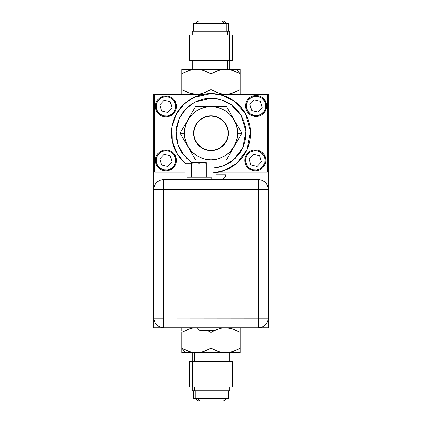 <?xml version="1.0" encoding="UTF-8"?>
<svg xmlns="http://www.w3.org/2000/svg" width="422" height="422" viewBox="0 0 422 422"><rect width="100%" height="100%" fill="white"/><g stroke="black" fill="none" stroke-linecap="round" stroke-linejoin="round"><path stroke-width="0.63" d="M153.286 94.169L153.286 327.831L197.749 327.831L153.286 327.831L153.286 94.169L204.005 94.169L153.286 94.169M217.182 327.831L268.714 327.831L268.714 94.169L217.995 94.169L268.714 94.169L268.714 327.831L217.182 327.831A2.426 2.426 0 0 1 214.751 330.262L200.176 330.262A2.426 2.426 0 0 1 197.749 327.831A2.426 2.426 0 0 0 200.176 330.262L214.751 330.262A2.426 2.426 0 0 0 217.182 327.831M198.836 400.9L200.466 400.9A2.411 2.089 -90 0 1 198.377 398.489A2.411 2.089 90 0 0 200.466 400.9L198.852 400.9C197.375 400.752 196.573 399.95 196.425 398.489M231.261 328.564L225.575 327.831L221.761 328.163M236.948 330.653L233.092 329.097L229.389 328.163M239.142 348.762L233.108 351.436L229.41 352.37L225.575 352.708L240.15 352.708L240.15 332.341L238.472 331.418M194.774 352.708L194.774 361.643L194.774 352.708M232.337 386.911L192.358 386.911L232.522 386.911L232.522 361.643L192.358 361.643L192.358 386.911L189.52 386.911M229.573 390.793L194.774 390.793L194.774 386.911L194.774 390.793L229.732 390.793L229.732 386.911M228.339 398.489L195.855 398.489L195.855 390.793L195.855 398.489L228.492 398.489L228.492 390.793M181.85 352.37L181.85 352.708L185.754 352.708L181.85 348.197L181.85 352.708L181.85 352.381L181.85 352.708L225.575 352.708L221.787 352.381L218.084 351.452L211 348.197L203.963 351.436L200.26 352.37L196.425 352.708L192.638 352.381L188.935 351.452L183.528 349.121M181.85 348.224L188.892 351.436L192.611 352.375L190.739 351.974M181.85 350.239L181.85 351.436M181.85 348.197L185.754 352.708L196.425 352.708L192.638 352.381L188.935 351.452L181.85 348.197L181.85 332.341L188.892 329.102L192.59 328.168L197.749 327.873L192.638 328.158L196.425 327.831L192.59 328.168L188.892 329.102L181.85 332.341L181.85 350.012M240.15 330.294L240.15 332.341L233.065 329.086L229.362 328.158L225.575 327.831L221.74 328.168L216.212 329.772L221.74 328.168L225.575 327.831L229.362 328.158L233.065 329.086L240.15 332.341L233.108 329.102M214.471 330.526L211 332.341L211 348.197L203.963 351.436L200.26 352.37L196.425 352.708L200.239 352.375L196.425 352.708L225.575 352.708L229.389 352.375L225.575 352.708L221.787 352.381L218.084 351.452L211 348.197L211 332.341L214.471 330.526M207.524 330.521L211 332.341L207.524 330.521M181.85 331.164L181.85 328.158M182.858 331.776L181.85 332.341M188.935 329.086L190.549 328.611M185.321 350.012L188.892 351.436M203.916 351.452L202.28 351.932M218.058 351.442L219.888 351.974M222.753 400.9L221.534 400.9M193.508 390.793L193.508 398.489L195.855 398.489L193.55 398.489M192.268 386.911L192.268 390.793L194.774 390.793L192.305 390.793M189.478 386.911L192.358 386.911L192.358 361.643L189.478 361.643L189.478 386.911M232.337 361.643L189.52 361.643M240.15 352.37L240.15 350.012L240.15 352.708L225.575 352.708L229.41 352.37L233.108 351.436L231.435 351.932M240.15 349.316L240.15 350.007M236.415 350.133L233.108 351.436M236.373 350.149L236.668 350.017M240.15 329.086L240.15 328.163L240.15 329.086M240.15 327.831L240.15 328.158L240.15 327.831M240.15 350.012L240.15 348.197L236.679 350.012M240.15 348.197L240.15 328.168M240.15 330.526L240.15 329.102M225.575 23.511C225.427 22.049 224.625 21.248 223.164 21.1L221.534 21.1A2.411 2.089 90 0 1 223.623 23.511A2.411 2.089 -90 0 0 221.534 21.1L200.466 21.1M190.739 93.436L196.425 94.169L200.239 93.837M185.052 91.347L188.908 92.903L192.611 93.837M182.858 73.238L188.892 70.564L192.59 69.63L196.425 69.292L181.85 69.292L181.85 89.659L183.528 90.582M227.226 69.292L227.226 60.357L227.226 69.292M189.663 35.089L229.642 35.089L189.478 35.089L189.478 60.357L229.642 60.357L229.642 35.089L232.48 35.089M192.427 31.207L227.226 31.207L227.226 35.089L227.226 31.207L192.268 31.207L192.268 35.089M193.661 23.511L226.145 23.511L226.145 31.207L226.145 23.511L193.508 23.511L193.508 31.207M240.15 69.63L240.15 69.292L236.246 69.292L240.15 73.803L240.15 69.292L240.15 69.619L240.15 69.292L196.425 69.292L200.213 69.619L203.916 70.548L211 73.803L218.037 70.564L221.74 69.63L225.575 69.292L229.362 69.619L233.065 70.548L238.472 72.879M240.15 73.776L233.108 70.564L229.389 69.625L231.261 70.026M240.15 71.761L240.15 70.564M240.15 93.842L240.15 73.803L236.246 69.292L225.575 69.292L229.362 69.619L233.065 70.548L240.15 73.803L240.15 89.659L236.679 91.474L229.41 93.832L225.575 94.169L221.787 93.842L218.084 92.914L211 89.659L211 73.803L218.037 70.564L221.74 69.63L225.575 69.292L221.761 69.625L225.575 69.292L196.425 69.292L192.611 69.625L196.425 69.292L200.213 69.619L203.916 70.548L211 73.803L211 89.659L203.963 92.898L200.26 93.832L196.425 94.169L192.638 93.842L188.935 92.914L181.85 89.659L188.892 92.898M240.15 90.835L240.15 89.659L233.108 92.898L229.41 93.832L225.575 94.169L229.362 93.842L225.575 94.169M240.15 73.803L240.15 71.988M239.142 90.224L240.15 89.659M233.065 92.914L231.451 93.389M236.679 71.988L233.108 70.564M218.084 70.548L219.72 70.068M217.995 94.169L217.995 92.882L221.761 93.837M203.942 70.558L202.112 70.026M228.492 31.207L228.492 23.511L226.145 23.511L228.45 23.511M229.732 35.089L229.732 31.207L227.226 31.207L229.695 31.207M232.522 35.089L229.642 35.089L229.642 60.357L232.522 60.357L232.522 35.089M189.663 60.357L232.48 60.357M181.85 69.63L181.85 71.988L181.85 69.292L196.425 69.292L192.59 69.63L188.892 70.564L190.565 70.068M181.85 72.684L181.85 71.993M185.585 71.867L188.892 70.564M185.627 71.851L185.332 71.983M181.85 92.914L181.85 93.837L181.85 92.914M181.85 91.706L181.85 93.842M181.85 71.988L181.85 73.803L185.321 71.988M196.425 94.169L192.638 93.842L188.935 92.914L181.85 89.659L181.85 92.898M181.85 73.803L181.85 91.474M217.061 92.555L217.061 94.011L217.061 92.555M153.903 318.114L153.903 189.388L163.546 189.388L163.62 179.672A9.717 9.717 0 0 0 153.903 189.388A9.717 9.717 0 0 1 163.62 179.672L258.38 179.672L163.62 179.672L163.62 189.314L258.301 189.388L258.38 179.672A9.717 9.717 0 0 1 268.097 189.388L268.097 318.114L258.38 318.114L258.301 189.314L163.546 189.314L163.546 318.035L258.38 318.114L163.546 318.035L163.546 189.388L153.903 189.388L153.903 318.114L163.62 318.114L153.903 318.114C154.526 323.975 157.765 327.214 163.62 327.831L163.62 318.114L163.62 327.831M258.454 327.831L163.699 327.831L258.38 327.831L258.38 318.114L258.454 327.831A9.717 9.717 0 0 0 268.097 318.114L268.097 189.388A9.717 9.717 0 0 0 258.38 179.672L258.38 189.388L268.097 189.388L258.38 189.388L258.38 318.114L268.097 318.114M214.751 330.262L214.239 330.262M200.687 330.262L200.176 330.262M266.298 108.391L265.543 108.217A9.717 9.717 0 0 1 253.854 115.438A9.717 9.717 0 0 1 246.627 103.754L245.873 103.575A10.492 10.492 0 0 0 253.675 116.198A10.492 10.492 0 0 0 266.298 108.391A10.492 10.492 0 0 1 253.675 116.198A10.492 10.492 0 0 1 245.873 103.575A10.492 10.492 0 0 1 258.496 95.768A10.492 10.492 0 0 1 266.298 108.391A10.492 10.492 0 0 0 258.496 95.768A10.492 10.492 0 0 0 245.873 103.575L246.627 103.754A9.717 9.717 0 0 1 258.317 96.527A9.717 9.717 0 0 1 265.543 108.217L266.298 108.391M249.924 104.529L254.266 99.924L260.421 101.375L262.241 107.436L257.905 112.046L251.749 110.59L249.924 104.529L254.266 99.924L260.421 101.375L262.241 107.436L257.905 112.046L251.749 110.59L249.924 104.529M246.627 103.754L246.495 107.541L247.82 111.091L250.404 113.866L253.854 115.438L257.642 115.575L261.192 114.246L263.966 111.666L265.543 108.217L265.675 104.424L264.351 100.874L261.767 98.099L258.317 96.527L254.529 96.395L250.974 97.719L248.199 100.304L246.627 103.754M265.522 162.808L264.763 162.628A9.717 9.717 0 0 1 253.079 169.855A9.717 9.717 0 0 1 245.852 158.166L245.092 157.986A10.492 10.492 0 0 0 252.899 170.609A10.492 10.492 0 0 0 265.522 162.808A10.492 10.492 0 0 1 252.899 170.609A10.492 10.492 0 0 1 245.092 157.986A10.492 10.492 0 0 1 257.715 150.185A10.492 10.492 0 0 1 265.522 162.808A10.492 10.492 0 0 0 257.715 150.185A10.492 10.492 0 0 0 245.092 157.986L245.852 158.166A9.717 9.717 0 0 1 257.536 150.939A9.717 9.717 0 0 1 264.763 162.628L265.522 162.808M257.13 166.458L250.969 165.002L249.149 158.941L253.485 154.336L259.646 155.787L261.466 161.848L259.646 155.787L253.485 154.336L249.149 158.941L250.969 165.002L257.13 166.458L261.466 161.848L257.13 166.458M245.852 158.166L245.715 161.953L247.044 165.503L249.629 168.278L253.079 169.855L256.866 169.987L260.416 168.663L263.191 166.078L264.763 162.628L264.9 158.841L263.571 155.285L260.986 152.511L257.536 150.939L253.749 150.807L250.199 152.131L247.424 154.716L245.852 158.166M176.127 108.781L175.373 108.602A9.717 9.717 0 0 1 163.683 115.828A9.717 9.717 0 0 1 156.457 104.139L155.702 103.965A10.492 10.492 0 0 0 163.504 116.588A10.492 10.492 0 0 0 176.127 108.781A10.492 10.492 0 0 1 163.504 116.588A10.492 10.492 0 0 1 155.702 103.965A10.492 10.492 0 0 1 168.325 96.158A10.492 10.492 0 0 1 176.127 108.781A10.492 10.492 0 0 0 168.325 96.158A10.492 10.492 0 0 0 155.702 103.965L156.457 104.139A9.717 9.717 0 0 1 168.146 96.918A9.717 9.717 0 0 1 175.373 108.602L176.127 108.781M164.095 100.315L170.251 101.765L172.076 107.826L167.734 112.431L161.579 110.981L159.759 104.92L164.095 100.315L159.759 104.92L161.579 110.981L167.734 112.431L172.076 107.826L170.251 101.765L164.095 100.315M156.457 104.139L156.325 107.932L157.649 111.482L160.233 114.256L163.683 115.828L167.471 115.966L171.026 114.636L173.801 112.052L175.373 108.602L175.505 104.814L174.18 101.264L171.596 98.49L168.146 96.918L164.358 96.78L160.808 98.11L158.034 100.694L156.457 104.139M176.127 162.808L175.373 162.628A9.717 9.717 0 0 1 163.683 169.855A9.717 9.717 0 0 1 156.457 158.166L155.702 157.986A10.492 10.492 0 0 0 163.504 170.609A10.492 10.492 0 0 0 176.127 162.808A10.492 10.492 0 0 1 163.504 170.609A10.492 10.492 0 0 1 155.702 157.986A10.492 10.492 0 0 1 168.325 150.185A10.492 10.492 0 0 1 176.127 162.808A10.492 10.492 0 0 0 168.325 150.185A10.492 10.492 0 0 0 155.702 157.986L156.457 158.166A9.717 9.717 0 0 1 168.146 150.939A9.717 9.717 0 0 1 175.373 162.628L176.127 162.808M170.251 155.787L172.076 161.848L167.734 166.458L161.579 165.002L159.759 158.941L161.579 165.002L167.734 166.458L172.076 161.848L170.251 155.787L164.095 154.336L159.759 158.941L164.095 154.336L170.251 155.787M156.457 158.166L156.325 161.953L157.649 165.503L160.233 168.278L163.683 169.855L167.471 169.987L171.026 168.663L173.801 166.078L175.373 162.628L175.505 158.841L174.18 155.285L171.596 152.511L168.146 150.939L164.358 150.807L160.808 152.131L158.034 154.716L156.457 158.166M193.92 133.115A17.08 17.08 0 0 1 211.074 116.108A17.08 17.08 0 0 1 228.08 133.268L227.769 129.934L226.809 126.721L225.242 123.762L223.132 121.167L220.553 119.03L217.604 117.437L214.408 116.451L211.074 116.108L207.74 116.425L204.533 117.379L201.574 118.946L198.973 121.056L196.837 123.635L195.249 126.584L194.262 129.786L193.92 133.115L194.231 136.448L195.191 139.656L196.757 142.615L198.867 145.215L201.447 147.352L204.396 148.945L207.592 149.926L210.926 150.269L214.26 149.958L217.467 148.998L220.426 147.436L223.027 145.321L225.163 142.742L226.751 139.798L227.738 136.596L228.08 133.268A17.08 17.08 0 0 1 210.926 150.269A17.08 17.08 0 0 1 193.92 133.115M226.429 159.912L241.853 133.188L226.429 106.471L195.571 106.471L180.147 133.188L184.419 133.188A26.581 26.581 0 0 1 211 106.608A26.581 26.581 0 0 1 237.581 133.188L241.853 133.188L226.429 106.471L195.571 106.471L180.147 133.188L195.571 159.912L226.429 159.912L241.853 133.188L237.581 133.188L237.074 128.003L235.56 123.018L233.102 118.424L229.795 114.394L225.77 111.086L221.17 108.628L216.185 107.119L211 106.608L205.815 107.119L200.83 108.628L196.23 111.086L192.205 114.394L188.898 118.424L186.44 123.018L184.926 128.003L184.419 133.188L184.926 138.374L186.44 143.364L188.898 147.958L192.205 151.989L196.23 155.291L200.83 157.749L205.815 159.263L211 159.774L216.185 159.263L221.17 157.749L225.77 155.291L229.795 151.989L233.102 147.958L235.56 143.364L237.074 138.374L237.581 133.188A26.581 26.581 0 0 1 211 159.774A26.581 26.581 0 0 1 184.419 133.188L180.147 133.188L195.571 159.912M193.629 133.188L193.92 133.188L193.629 133.188A17.371 17.371 0 0 1 211 115.823A17.371 17.371 0 0 1 228.371 133.188A17.371 17.371 0 0 1 211 150.559A17.371 17.371 0 0 1 193.629 133.188L193.967 129.802L194.953 126.542L196.557 123.54L198.72 120.908L201.352 118.746L204.353 117.142L207.613 116.155L211 115.823L214.387 116.155L217.647 117.142L220.648 118.746L223.28 120.908L225.443 123.54L227.047 126.542L228.033 129.802L228.371 133.188L228.08 133.188L228.371 133.188L228.033 136.58L227.047 139.835L225.443 142.842L223.28 145.474L220.648 147.631L217.647 149.235L214.387 150.227L211 150.559L207.613 150.227L204.353 149.235L201.352 147.631L198.72 145.474L196.557 142.842L194.953 139.835L193.967 136.58L193.629 133.188M185.733 163.741A39.642 39.642 0 0 1 211 93.547L218.733 94.306L226.171 96.564L233.023 100.225L239.031 105.157L243.963 111.165L247.624 118.018L249.882 125.455L250.642 133.188L249.882 140.922L247.624 148.359L243.963 155.217L239.031 161.22L233.023 166.152L226.171 169.818L218.733 172.07L212.983 172.783L224.203 170.567L236.626 163.435L246.997 149.794L250.594 131.258L245.319 113.344L234.168 101.022L221.803 95.045L211 93.547L211 98.21L220.5 99.523L231.367 104.751L241.205 115.544L245.926 131.263L242.872 147.6L233.82 159.701L222.895 166.083L212.983 168.114L217.367 167.587L223.876 165.714L230.143 162.47L235.734 157.923L240.276 152.331L243.526 146.065L245.393 139.555L245.979 133.188L245.393 126.827L243.526 120.312L240.276 114.051L235.734 108.454L230.143 103.912L223.876 100.668L217.367 98.795L211 98.21L204.633 98.795L198.124 100.668L191.857 103.912L186.266 108.454L181.724 114.051L178.474 120.312L176.607 126.827L176.021 133.188L176.607 139.555L178.474 146.065L181.724 152.331L186.266 157.923L192.079 162.612L183.76 155.132L177.752 144.066L176.101 130.825L179.45 118.086L186.524 108.201L195.154 102.008L211 98.21L211 93.547L194.004 97.376L184.636 103.585L176.549 113.576L171.87 126.822L172.187 141.27L177.382 154.204L185.733 163.741L182.969 161.22L178.037 155.217L174.376 148.359L172.118 140.922L171.358 133.188L172.118 125.455L174.376 118.018L178.037 111.165L182.969 105.157L188.977 100.225L195.829 96.564L203.267 94.306L211 93.547A39.642 39.642 0 0 1 250.631 132.197A39.642 39.642 0 0 1 212.983 172.783L213.442 172.756M217.921 172.223L221.334 171.464L217.921 172.223M213.015 179.635L220.717 179.635C223.665 179.345 225.285 177.725 225.575 174.777L215.79 174.777M206.279 162.802L202.787 162.612L206.279 163.261L206.279 162.612L202.481 162.612L206.279 163.261L206.279 177.187L206.279 162.802M191.704 162.665L191.704 163.261L193.429 162.802L191.704 163.261L191.704 177.187L191.704 163.261L194.305 162.665L202.481 162.612L195.502 162.612L198.989 163.261L202.481 162.612L198.989 163.261L195.502 162.612L191.704 163.261L191.704 162.612L195.196 162.612L191.704 162.612M213.02 179.672A2.796 2.796 0 0 1 212.983 179.208A2.796 2.796 0 0 0 213.02 179.672M211.116 179.208L212.983 179.208L212.983 163.741L212.983 179.208L211.116 179.208M185 179.208A2.796 2.796 0 0 1 184.957 179.672A2.796 2.796 0 0 0 185 179.208L186.862 179.208L185 179.208L185 163.741L185 179.208M206.015 163.741L206.279 163.741M191.704 163.741L191.018 163.741L191.018 177.187L191.018 163.741L185 163.741L191.704 163.741M211.116 179.672L211.116 177.187L186.862 177.187L186.862 179.672L211.116 179.672L211.116 177.187L198.989 177.187L198.989 163.261L198.989 177.187L186.862 177.187L186.862 179.672M267.358 94.322L267.358 172.055L218.812 172.055L267.358 172.055L267.358 94.322L218.812 94.322L267.358 94.322M185 172.055L154.642 172.055L185 172.055M154.642 94.322L154.642 172.055L154.642 94.322L203.188 94.322L154.642 94.322M229.732 361.643L229.732 352.708M225.575 398.489C225.427 399.95 224.625 400.752 223.164 400.9M192.268 361.643L192.268 352.708M192.268 60.357L192.268 69.292M196.425 23.511C196.573 22.049 197.375 21.248 198.836 21.1M229.732 60.357L229.732 69.292M204.005 92.882L204.005 94.169"/></g></svg>

